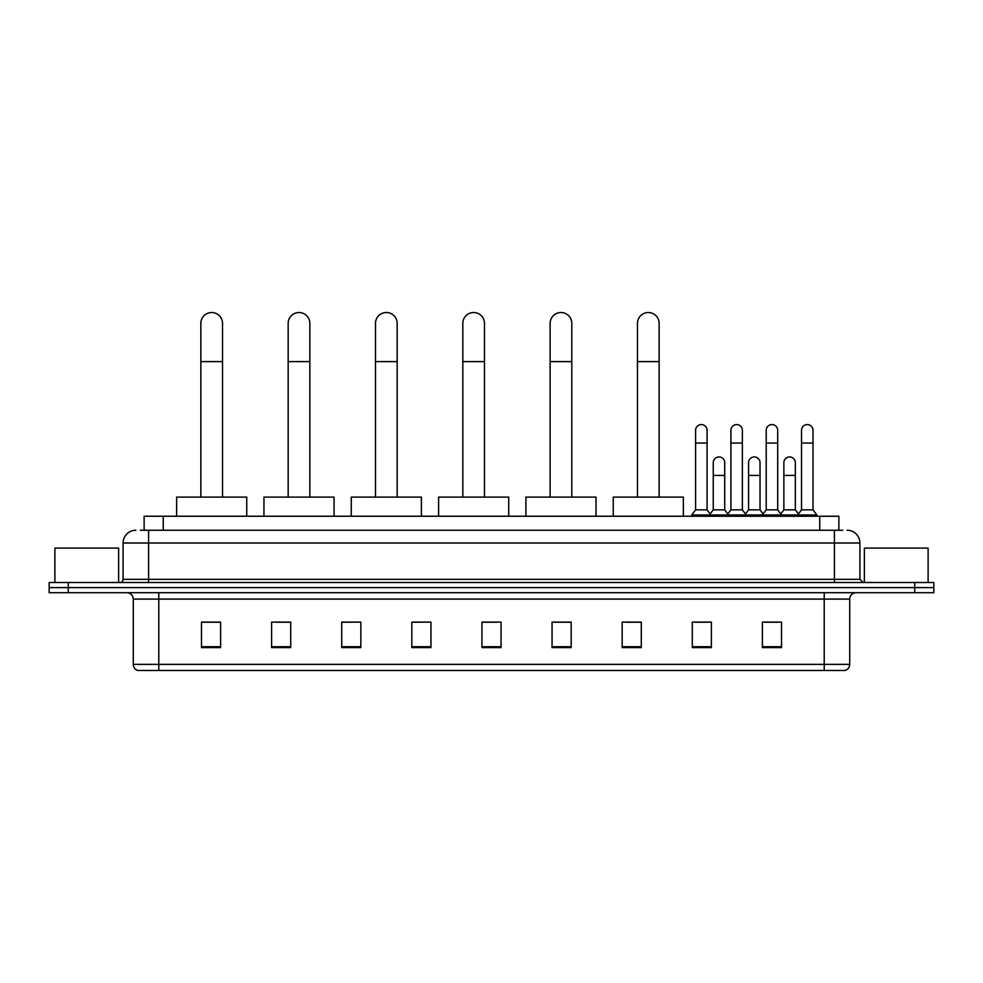 <?xml version="1.0" encoding="UTF-8"?>
<svg xmlns="http://www.w3.org/2000/svg" width="983" height="983" viewBox="0 0 983 983"><rect width="100%" height="100%" fill="white"/><g stroke="black" fill="none" stroke-linecap="round" stroke-linejoin="round"><path stroke-width="1.47" d="M144.132 530.255L144.132 516.235L838.868 516.235L838.868 530.255M140.594 530.255L842.701 530.255M140.299 530.255L148.58 530.255L148.58 542.997L123.084 542.997L123.084 579.331A3.182 3.182 0 0 1 119.901 582.514M135.838 530.255A12.742 12.742 0 0 0 123.084 542.997M847.162 530.255A12.742 12.742 0 0 1 859.916 542.997L859.916 579.331L863.099 582.514M68.269 582.514L49.15 582.514L49.15 587.613L68.269 587.613L49.15 587.613L49.15 592.712L68.269 592.712L68.269 587.613L914.731 587.613L68.269 587.613L68.269 582.514L914.731 582.514L914.731 587.613L933.85 587.613L914.731 587.613L914.731 592.712L68.269 592.712M914.731 592.712L933.85 592.712L933.85 582.514L914.731 582.514M849.717 664.361C849.533 667.42 848.01 669.46 845.122 670.48L824.221 670.48L824.221 664.361L849.717 664.361L849.717 599.089A6.377 6.377 0 0 1 856.082 592.712M824.221 670.48L137.878 670.48A6.377 6.377 0 0 1 133.283 664.361L133.283 599.089C132.914 595.219 130.788 593.093 126.918 592.712M781.51 647.6L781.51 622.104L762.39 622.104L762.39 647.6L781.51 647.6M711.397 647.6L711.397 622.104L692.278 622.104L692.278 647.6L711.397 647.6M641.285 647.6L641.285 622.104L622.165 622.104L622.165 647.6L641.285 647.6M571.172 647.6L571.172 622.104L552.053 622.104L552.053 647.6L571.172 647.6M220.61 647.6L220.61 622.104L201.49 622.104L201.49 647.6L220.61 647.6M290.722 647.6L290.722 622.104L271.603 622.104L271.603 647.6L290.722 647.6M360.835 647.6L360.835 622.104L341.715 622.104L341.715 647.6L360.835 647.6M430.947 647.6L430.947 622.104L411.828 622.104L411.828 647.6L430.947 647.6M501.06 647.6L501.06 622.104L481.94 622.104L481.94 647.6L501.06 647.6M625.348 622.227L641.285 622.227M694.956 622.227L707.699 622.227M765.573 622.227L778.327 622.227M430.947 622.104L411.828 622.227L430.947 622.104M360.835 622.104L341.715 622.227L360.835 622.104M276.063 622.227L290.722 622.227M481.94 622.227L496.599 622.227M220.61 622.227L201.49 622.227M571.172 622.227L552.053 622.227M118.624 582.514L118.624 548.096L54.888 548.096L54.888 582.514M200.851 497.103L200.851 323.358A10.838 10.838 0 0 1 211.689 312.52A10.838 10.838 0 0 1 222.527 323.358A10.838 10.838 0 0 0 211.689 312.52M222.527 497.103L222.527 323.358M246.745 516.235L246.745 497.103L176.633 497.103L176.633 516.235M288.166 497.103L288.166 323.358A10.838 10.838 0 0 1 299.004 312.52A10.838 10.838 0 0 1 309.842 323.358A10.838 10.838 0 0 0 299.004 312.52M309.842 497.103L309.842 323.358M334.06 516.235L334.06 497.103L263.948 497.103L263.948 516.235M375.494 497.103L375.494 323.358A10.838 10.838 0 0 1 386.331 312.52A10.838 10.838 0 0 1 397.169 323.358A10.838 10.838 0 0 0 386.331 312.52M397.169 497.103L397.169 323.358M421.388 516.235L421.388 497.103L351.275 497.103L351.275 516.235M462.821 497.103L462.821 323.358A10.838 10.838 0 0 1 473.659 312.52A10.838 10.838 0 0 1 484.484 323.358A10.838 10.838 0 0 0 473.659 312.52M484.484 497.103L484.484 323.358M508.715 516.235L508.715 497.103L438.602 497.103L438.602 516.235M550.136 497.103L550.136 323.358A10.838 10.838 0 0 1 560.974 312.52A10.838 10.838 0 0 1 571.811 323.358A10.838 10.838 0 0 0 560.974 312.52M571.811 497.103L571.811 323.358M596.03 516.235L596.03 497.103L525.917 497.103L525.917 516.235M637.463 497.103L637.463 323.358A10.838 10.838 0 0 1 648.301 312.52A10.838 10.838 0 0 1 659.138 323.358A10.838 10.838 0 0 0 648.301 312.52M659.138 497.103L659.138 323.358M683.357 516.235L683.357 497.103L613.245 497.103L613.245 516.235M695.595 443.063L707.072 443.063L707.072 509.858L695.595 509.858L695.595 430.308A5.738 5.738 0 0 1 701.69 424.582A5.738 5.738 0 0 1 707.072 430.308A5.738 5.738 0 0 0 701.69 424.582M695.595 509.858L691.774 514.957L691.774 516.235M707.072 509.858L710.893 514.957L691.774 514.957M730.91 509.858L730.91 443.063L742.374 443.063L742.374 509.858L730.91 509.858L727.076 514.957L710.893 514.957L710.893 516.235M730.91 443.063L730.91 430.308A5.738 5.738 0 0 1 737.004 424.582A5.738 5.738 0 0 1 742.374 430.308A5.738 5.738 0 0 0 737.004 424.582M742.374 509.858L746.208 514.957L727.076 514.957L727.076 516.235M766.212 509.858L766.212 443.063L777.688 443.063L777.688 509.858L766.212 509.858L762.39 514.957L746.208 514.957L746.208 516.235M766.212 443.063L766.212 430.308A5.738 5.738 0 0 1 772.319 424.582A5.738 5.738 0 0 1 777.688 430.308A5.738 5.738 0 0 0 772.319 424.582M777.688 509.858L781.51 514.957L762.39 514.957L762.39 516.235M801.526 509.858L801.526 443.063L813.002 443.063L813.002 509.858L801.526 509.858L797.705 514.957L781.51 514.957L781.51 516.235M801.526 443.063L801.526 430.308A5.738 5.738 0 0 1 807.621 424.582A5.738 5.738 0 0 1 813.002 430.308A5.738 5.738 0 0 0 807.621 424.582M813.002 509.858L816.824 514.957L797.705 514.957L797.705 516.235M816.824 514.957L816.824 516.235M713.253 462.686A5.738 5.738 0 0 1 719.347 456.96A5.738 5.738 0 0 1 724.717 462.686L724.717 475.44L713.253 475.44L713.253 462.686M724.717 475.44L724.717 509.858L713.253 509.858L713.253 475.44M713.253 509.858L710.156 513.974M724.717 509.858L727.813 513.974M748.555 462.686A5.738 5.738 0 0 1 754.661 456.96A5.738 5.738 0 0 1 760.031 462.686L760.031 475.44L748.555 475.44L748.555 462.686M760.031 475.44L760.031 509.858L748.555 509.858L748.555 475.44M748.555 509.858L745.47 513.974M760.031 509.858L763.127 513.974M783.869 462.686A5.738 5.738 0 0 1 789.963 456.96A5.738 5.738 0 0 1 795.345 462.686L795.345 475.44L783.869 475.44L783.869 462.686M795.345 475.44L795.345 509.858L783.869 509.858L783.869 475.44M783.869 509.858L780.785 513.974M795.345 509.858L798.442 513.974M928.112 582.514L928.112 548.096L864.376 548.096L864.376 582.514M163.252 530.255L163.252 516.235M819.748 530.255L819.748 516.235M148.58 582.514L148.58 579.331L859.916 579.331M123.084 579.331L148.58 579.331L148.58 542.997L834.42 542.997L834.42 582.514M859.916 542.997L834.42 542.997L834.42 530.255M824.221 592.712L824.221 599.089L133.283 599.089M849.717 599.089L824.221 599.089L824.221 664.361L158.779 664.361L158.779 670.48M133.283 664.361L158.779 664.361L158.779 592.712M501.06 646.716L481.94 646.716M430.947 646.716L411.828 646.716M360.835 646.716L341.715 646.716M290.722 646.716L271.603 646.716M220.61 646.716L201.49 646.716M571.172 646.716L552.053 646.716M641.285 646.716L622.165 646.716M711.397 646.716L692.278 646.716M781.51 646.716L762.39 646.716M200.851 361.597L222.527 361.597M288.166 361.597L309.842 361.597M375.494 361.597L397.169 361.597M462.821 361.597L484.484 361.597M550.136 361.597L571.811 361.597M637.463 361.597L659.138 361.597M707.072 443.063L707.072 430.308M742.374 443.063L742.374 430.308M777.688 443.063L777.688 430.308M813.002 443.063L813.002 430.308"/></g></svg>
